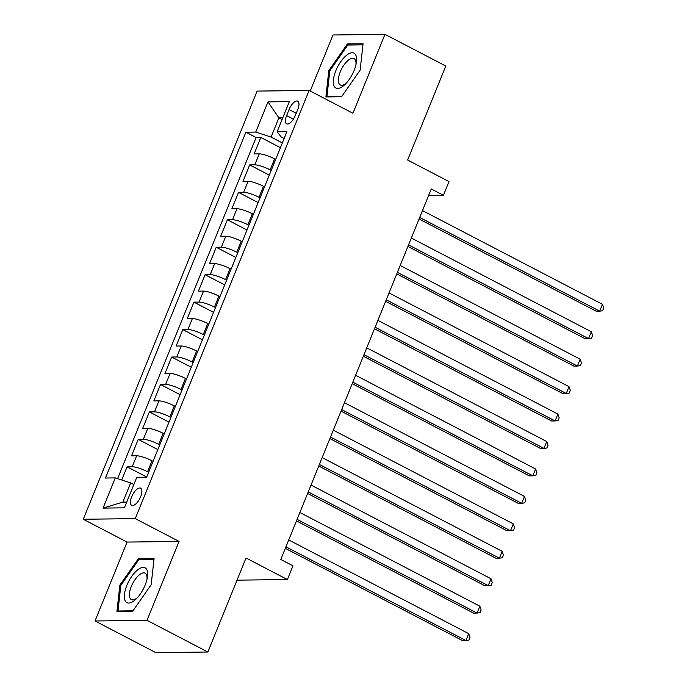 <?xml version="1.0" encoding="UTF-8"?>
<svg xmlns="http://www.w3.org/2000/svg" width="687" height="687" viewBox="0 0 687 687"><rect width="100%" height="100%" fill="white"/><g stroke="black" fill="none" stroke-linecap="round" stroke-linejoin="round"><path stroke-width="1.03" d="M140.655 496.71A9.67 4.062 -62.5 0 0 140.629 488.182A9.67 4.062 -62.5 0 0 131.664 496.821A9.67 4.062 -62.5 0 0 131.689 505.349A9.67 4.062 -62.5 0 0 140.655 496.71M95.029 620.979L155.863 652.65L207.852 652.015L147.018 620.335L179.058 541.433L135.253 518.625L83.264 519.26L127.069 542.069L95.029 620.979L147.018 620.335M135.253 518.625L309.116 90.452L257.127 91.096L83.264 519.26M309.116 90.452L352.92 113.261L384.96 34.35L332.972 34.985L310.215 91.028M384.96 34.35L445.803 66.021L407.631 160.028L448.997 181.566L443.424 195.288L431.256 188.959L280.803 559.484L292.971 565.822L287.398 579.545L246.023 558.007L207.852 652.015M275.659 159.41L274.611 158.86A12.091 2.413 -157.9 0 0 259.257 153.862L254.13 153.931L260.82 137.46L280.433 147.671M271.202 170.385L270.154 169.844A12.091 2.413 -157.9 0 0 254.8 164.846L249.673 164.906L269.287 175.116M249.673 164.906L242.983 181.377L248.11 181.308A12.091 2.413 -157.9 0 1 263.464 186.306L264.521 186.855M253.374 214.301L252.318 213.76A12.091 2.413 -157.9 0 0 236.963 208.754L231.837 208.822L238.526 192.351L258.14 202.562M242.228 241.747L241.18 241.206A12.091 2.413 -157.9 0 0 225.825 236.208L220.69 236.268L227.38 219.797L246.994 230.008M231.081 269.192L230.033 268.651A12.091 2.413 -157.9 0 0 214.679 263.653L209.552 263.714L216.233 247.243L235.847 257.453M219.934 296.647L218.887 296.097A12.091 2.413 -157.9 0 0 203.532 291.099L198.406 291.159L205.087 274.697L224.701 284.907M208.796 324.092L207.74 323.543A12.091 2.413 -157.9 0 0 192.386 318.545L187.259 318.605L193.949 302.143L213.563 312.353M197.65 351.538L196.594 350.988A12.091 2.413 -157.9 0 0 181.239 345.99L176.112 346.05L182.802 329.588L202.416 339.799M186.503 378.984L185.456 378.434A12.091 2.413 -157.9 0 0 170.101 373.436L164.966 373.505L171.656 357.034L191.269 367.244M175.357 406.429L174.309 405.88A12.091 2.413 -157.9 0 0 158.955 400.882L153.828 400.95L160.509 384.48L180.123 394.69M164.21 433.875L163.162 433.334A12.091 2.413 -157.9 0 0 147.808 428.336L142.681 428.396L149.362 411.925L168.976 422.136M153.064 461.321L152.016 460.779A12.091 2.413 -157.9 0 0 136.661 455.782L131.535 455.842L138.224 439.371L157.838 449.581M289.064 109.542L286.608 115.579A9.369 3.933 -62.5 0 0 286.634 123.84A9.369 3.933 -62.5 0 0 295.316 115.476L297.772 109.439A9.369 3.933 -62.5 0 0 297.746 101.178A9.369 3.933 -62.5 0 0 289.064 109.542L296.217 113.269M282.074 119.521L278.879 117.863L271.082 137.074L255.727 132.076L245.886 132.196L105.463 478.023L115.296 477.903L103.041 508.097L124.399 507.83L136.653 477.645L146.494 477.525L286.917 131.689L277.084 131.81L281.198 136.953L284.16 138.491M255.727 132.076L267.982 101.882L289.339 101.624L277.084 131.81M148.607 472.304L147.559 471.754L152.016 460.779M159.753 444.858L158.706 444.309L163.162 433.334M170.9 417.413L169.852 416.863L174.309 405.88M182.046 389.958L180.99 389.417L185.456 378.434M193.193 362.513L192.137 361.972L196.594 350.988M204.331 335.067L203.283 334.526L207.74 323.543M215.478 307.621L214.43 307.072L218.887 296.097M226.624 280.176L225.576 279.626L230.033 268.651M237.771 252.73L236.723 252.181L241.18 241.206M248.917 225.284L247.861 224.735L252.318 213.76M260.055 197.839L259.008 197.289L263.464 186.306M260.82 137.46L256.105 137.52L117.589 478.65M147.559 471.754A12.091 2.413 22.1 0 0 132.205 466.756L127.078 466.817L121.728 479.998M138.224 439.371L143.351 439.311A12.091 2.413 22.1 0 1 158.706 444.309M149.362 411.925L154.498 411.865A12.091 2.413 22.1 0 1 169.852 416.863M160.509 384.48L165.636 384.419A12.091 2.413 22.1 0 1 180.99 389.417M171.656 357.034L176.782 356.974A12.091 2.413 22.1 0 1 192.137 361.972M182.802 329.588L187.929 329.52A12.091 2.413 22.1 0 1 203.283 334.526M193.949 302.143L199.075 302.074A12.091 2.413 22.1 0 1 214.43 307.072M205.087 274.697L210.222 274.628A12.091 2.413 22.1 0 1 225.576 279.626M216.233 247.243L221.369 247.183A12.091 2.413 22.1 0 1 236.723 252.181M227.38 219.797L232.507 219.737A12.091 2.413 22.1 0 1 247.861 224.735M238.526 192.351L243.653 192.291A12.091 2.413 22.1 0 1 259.008 197.289M282.348 142.939L271.082 137.074M237.032 580.163L287.398 579.545M428.611 195.469L443.424 195.288M282.769 117.812L278.879 117.863L267.982 101.882M133.845 484.567L130.65 482.901L122.853 502.12L126.734 502.068M256.105 137.52L245.886 132.196M127.078 466.817L146.692 477.027M115.296 477.903L130.65 482.901M103.041 508.097L122.853 502.12M328.824 70.538L325.896 96.936L341.551 96.738L360.134 70.16L363.062 43.77L347.407 43.959L328.824 70.538L329.769 71.036M179.058 541.433L127.069 542.069M132.582 611.37L151.166 584.783L154.094 558.394L138.439 558.591L119.856 585.169L116.927 611.559L132.582 611.37M349.425 45.016L347.407 43.959M120.8 585.659L119.856 585.169M140.457 559.639L138.439 558.591M419.061 218.998L596.161 311.202L599.674 311.159L419.688 217.453M602.465 304.298L603.736 308.016L602.619 310.756L599.674 311.159L602.465 304.298L422.471 210.591M354.097 70.495A19.648 8.253 -62.5 0 0 356.252 63.23A19.648 8.253 -62.5 0 0 350.147 53.174A19.648 8.253 -62.5 0 0 335.831 70.718A19.648 8.253 -62.5 0 0 334.569 86.854A19.648 8.253 -62.5 0 0 345.398 84.08A19.648 8.253 -62.5 0 0 354.097 70.495M355.926 64.844A14.874 6.243 -62.5 0 0 354.054 58.558A14.874 6.243 -62.5 0 0 340.271 71.843A14.874 6.243 -62.5 0 0 340.314 84.956A14.874 6.243 -62.5 0 0 346.531 82.887M328.008 96.91L326.96 96.36L329.794 70.787L347.802 45.033L362.942 44.844M341.946 96.171L326.96 96.36M146.838 569.721A19.648 8.253 -62.5 0 0 131.706 576.41A19.648 8.253 -62.5 0 0 125.154 600.739A19.648 8.253 -62.5 0 0 136.43 598.712A19.648 8.253 -62.5 0 0 147.284 577.861A19.648 8.253 -62.5 0 0 146.838 569.721M146.958 579.467A14.874 6.243 -62.5 0 0 146.417 574.641A14.874 6.243 -62.5 0 0 145.086 573.19A14.874 6.243 -62.5 0 0 133.767 581.546A14.874 6.243 -62.5 0 0 130.006 598.128A14.874 6.243 -62.5 0 0 131.346 599.579A14.874 6.243 -62.5 0 0 137.563 597.51M132.977 610.803L117.992 610.983L120.826 585.418L138.834 559.665L153.974 559.476M119.04 611.533L117.992 610.983M407.915 246.444L585.015 338.648L588.536 338.605L408.542 244.898M591.318 331.744L592.589 335.462L591.481 338.202L588.536 338.605L591.318 331.744L411.324 238.037M396.768 273.89L573.877 366.094L577.389 366.051L397.395 272.344M580.172 359.189L581.442 362.908L580.335 365.656L577.389 366.051L580.172 359.189L400.186 265.483M385.622 301.335L562.73 393.539L566.243 393.496L386.249 299.79M569.025 386.635L570.304 390.353L569.188 393.101L566.243 393.496L569.025 386.635L389.04 292.928M374.475 328.781L551.584 420.985L555.096 420.942L375.111 327.235M557.887 414.081L559.158 417.799L558.042 420.547L555.096 420.942L557.887 414.081L377.893 320.374M363.337 356.235L540.437 448.431L543.949 448.388L363.964 354.69M546.74 441.526L548.011 445.245L546.895 447.993L543.949 448.388L546.74 441.526L366.746 347.828M352.191 383.681L529.291 475.876L532.803 475.833L352.817 382.135M535.594 468.972L536.865 472.69L535.748 475.438L532.803 475.833L535.594 468.972L355.6 375.274M341.044 411.127L518.153 503.331L521.665 503.288L341.671 409.581M524.447 496.426L525.718 500.145L524.61 502.884L521.665 503.288L524.447 496.426L344.462 402.719M329.897 438.572L507.006 530.776L510.518 530.733L330.524 437.026M513.301 523.872L514.58 527.59L513.464 530.33L510.518 530.733L513.301 523.872L333.315 430.165M318.751 466.018L495.859 558.222L499.372 558.179L319.378 464.472M502.154 551.317L503.434 555.036L502.317 557.775L499.372 558.179L502.154 551.317L322.169 457.611M307.613 493.464L484.713 585.668L488.225 585.625L308.24 491.918M491.016 578.763L492.287 582.482L491.171 585.23L488.225 585.625L491.016 578.763L311.022 485.056M296.466 520.909L473.566 613.113L477.079 613.07L297.093 519.363M479.869 606.209L481.14 609.927L480.024 612.675L477.079 613.07L479.869 606.209L299.875 512.502M285.32 548.355L462.42 640.559L465.941 640.516L285.947 546.818M468.723 633.654L469.994 637.373L468.886 640.121L465.941 640.516L468.723 633.654L288.729 539.956M270.154 169.844L274.611 158.86M254.8 164.846L259.257 153.862M132.205 466.756L136.661 455.782M143.351 439.311L147.808 428.336M154.498 411.865L158.955 400.882M165.636 384.419L170.101 373.436M176.782 356.974L181.239 345.99M187.929 329.52L192.386 318.545M199.075 302.074L203.532 291.099M210.222 274.628L214.679 263.653M221.369 247.183L225.825 236.208M232.507 219.737L236.963 208.754M243.653 192.291L248.11 181.308M293.418 119.126L286.608 115.579"/></g></svg>
